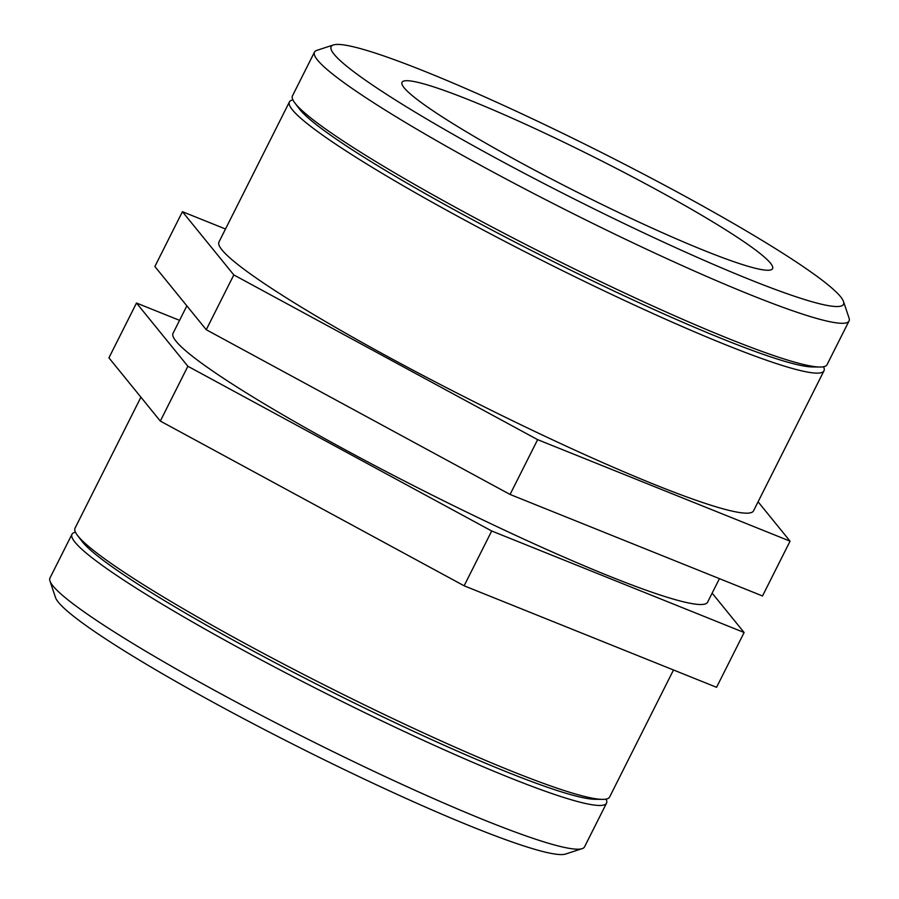 <?xml version="1.0" encoding="UTF-8"?>
<svg xmlns="http://www.w3.org/2000/svg" width="899" height="899" viewBox="0 0 899 899"><rect width="100%" height="100%" fill="white"/><g stroke="black" fill="none" stroke-linecap="round" stroke-linejoin="round"><path stroke-width="1.35" d="M606.083 799.11A299.187 28.071 -153.3 0 1 606.533 803.144L584.53 846.88A299.187 28.071 -153.3 0 1 582.147 848.645A299.187 28.071 -153.3 0 1 320.954 745.676A299.187 28.071 -153.3 0 1 53.491 586.541A299.187 28.071 -153.3 0 1 49.962 580.99A299.187 28.071 -153.3 0 1 49.962 578.023L71.965 534.287A299.187 28.071 -153.3 0 1 75.471 532.23M49.962 580.99L55.513 597.52A286.736 26.903 26.7 0 0 58.896 602.847A286.736 26.903 26.7 0 0 315.234 755.362A286.736 26.903 26.7 0 0 565.572 854.05L582.147 848.645M606.533 803.144A299.187 28.071 -153.3 0 1 355.566 708.165A299.187 28.071 -153.3 0 1 75.494 542.805A299.187 28.071 -153.3 0 1 71.965 534.287M179.564 320.347L136.491 303.03L187.88 366.264L491.697 530.994L744.125 632.503L712.143 593.149M744.125 632.503L716.57 687.308L464.131 585.8L160.314 421.069L108.936 357.836L136.491 303.03M491.697 530.994L464.131 585.8M187.88 366.264L160.314 421.069M673.497 669.991L609.589 797.053A299.187 28.071 -153.3 0 1 602.42 799.368L594.936 799.29A292.344 27.431 -153.3 0 1 331.945 691.927A292.344 27.431 -153.3 0 1 83.056 542.648A292.344 27.431 -153.3 0 1 81.966 541.288L77.438 535.332A299.187 28.071 -153.3 0 1 75.022 528.196L140.918 397.189M602.42 799.368A299.187 28.071 -153.3 0 1 333.271 689.499A299.187 28.071 -153.3 0 1 78.55 536.714A299.187 28.071 -153.3 0 1 77.438 535.332M719.436 578.653L707.592 602.195A299.187 28.071 -153.3 0 1 456.636 507.216A299.187 28.071 -153.3 0 1 176.552 341.856A299.187 28.071 -153.3 0 1 173.024 333.338L186.857 305.851M334.529 54.805A286.736 26.903 -153.3 0 1 333.428 44.95A286.736 26.903 -153.3 0 1 599.408 151.448A286.736 26.903 -153.3 0 1 843.487 301.48A286.736 26.903 -153.3 0 1 615.017 219.165A286.736 26.903 -153.3 0 1 334.529 54.805M333.428 44.95L316.853 50.355A299.187 28.071 26.7 0 0 314.47 52.12A299.187 28.071 26.7 0 0 317.999 60.638A299.187 28.071 26.7 0 0 598.071 225.997A299.187 28.071 26.7 0 0 849.038 320.977A299.187 28.071 26.7 0 0 849.038 318.01L843.487 301.48M404.494 88.203A207.377 19.463 -153.3 0 1 402.044 82.303A207.377 19.463 -153.3 0 1 596.059 158.1A207.377 19.463 -153.3 0 1 772.589 268.666A207.377 19.463 -153.3 0 1 598.633 202.826A207.377 19.463 -153.3 0 1 404.494 88.203M849.038 320.977L827.035 364.713A299.187 28.071 -153.3 0 1 819.866 367.028A299.187 28.071 -153.3 0 1 550.716 257.159A299.187 28.071 -153.3 0 1 295.996 104.374A299.187 28.071 -153.3 0 1 294.883 102.992A299.187 28.071 -153.3 0 1 292.467 95.856L314.47 52.12M758.082 501.811L790.064 541.164L537.636 439.656L233.819 274.925L182.43 211.692L225.503 229.009M182.43 211.692L154.875 266.497L206.253 329.719L510.07 494.461L762.509 595.97L790.064 541.164M510.07 494.461L537.636 439.656M206.253 329.719L233.819 274.925M819.866 367.028L812.381 366.949A292.344 27.431 -153.3 0 1 549.39 259.586A292.344 27.431 -153.3 0 1 300.502 110.296A292.344 27.431 -153.3 0 1 299.412 108.948L294.883 102.992M823.529 366.77A299.187 28.071 -153.3 0 1 823.978 370.804A299.187 28.071 -153.3 0 1 573.011 275.824A299.187 28.071 -153.3 0 1 292.939 110.465A299.187 28.071 -153.3 0 1 289.411 101.947A299.187 28.071 -153.3 0 1 292.917 99.89M823.978 370.804L753.531 510.857A299.187 28.071 -153.3 0 1 502.575 415.877A299.187 28.071 -153.3 0 1 222.491 250.518A299.187 28.071 -153.3 0 1 218.974 242L289.411 101.947"/></g></svg>
